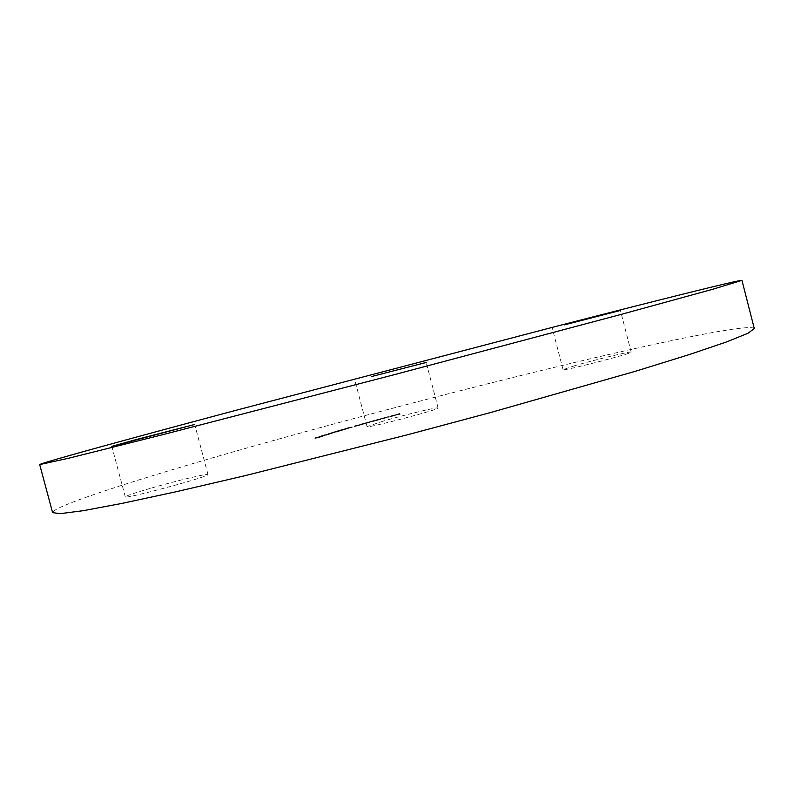 <?xml version="1.0" encoding="UTF-8"?>
<svg xmlns="http://www.w3.org/2000/svg" width="794" height="794" viewBox="0 0 794 794"><rect width="100%" height="100%" fill="white"/><g stroke="black" fill="none" stroke-linecap="round" stroke-linejoin="round"><path stroke-width="0.6" stroke-dasharray="3.97 2.98" d="M393.179 416.066L390.291 416.741L394.936 415.52L393.179 416.066L393.04 415.53L390.966 416.026L391.105 416.562M381.517 418.924L387.105 417.624L382.093 418.895L380.743 418.567L380.882 419.103M365.865 423.311L371.443 421.912L365.111 422.944L365.25 423.48M360.258 425.118L354.402 426.586L360.258 425.118L360.109 424.582L357.667 425.038L357.816 425.574M347.534 428.7L340.904 430.368L345.797 429.296L347.534 428.7L347.385 428.164L340.874 429.792L341.023 430.328M333.559 432.601L339.941 431.033L333.053 432.78L333.411 432.055L335.802 431.43L335.941 431.976M330.373 433.822L328.19 434.467L330.373 433.822L330.235 433.276L329.907 433.931M320.855 436.561L326.274 435.281L320.855 436.561L321.63 435.717L321.769 436.273M315.863 438.298L322.295 436.581L314.92 438.487L317.58 437.256L318.722 437.633M383.323 421.078L367.046 426.616C365.419 428.959 440.69 409.218 438.109 407.967C438.685 406.667 405.099 414.726 383.323 421.078M150.195 488.399C134.355 493.014 126.047 495.833 125.293 496.855C123.596 499.744 211.303 476.053 207.998 474.544C208.445 473.105 175.682 480.985 150.195 488.399M575.005 365.597L563.055 369.657C561.348 371.741 633.463 353.201 631.18 352.139C631.875 350.888 595.083 359.742 575.005 365.597M754.3 328.567C750.399 323.297 665.471 340.755 565.566 364.654C464.182 388.981 346.601 419.748 245.098 448.501C141.689 477.819 52.275 506.215 52.602 512.656M322.642 436.293L320.716 436.879L322.642 436.293L322.493 435.737L322.126 436.412M329.063 434.407L322.582 435.975L329.063 434.407L329.004 433.723L329.143 434.278M334.453 432.72L328.329 434.189L334.453 432.72L334.879 431.966L333.192 432.293L333.331 432.839M339.107 430.944L342.403 430.298L338.244 431.202L338.959 430.398L338.323 431.132M347.812 428.353L352.228 427.38L345.122 428.562L345.271 429.097M365.687 423.589L359.97 425.008L365.687 423.589L365.548 423.053L363.344 423.44L363.493 423.976M380.753 419.431L372.446 421.584L380.753 419.431L379.155 419.073L379.294 419.609M389.407 417.088L387.671 417.267L389.407 417.088L389.268 416.552L388.187 416.562L388.326 417.088M400.196 414.22L396.404 414.974L400.196 414.22L399.759 413.495L399.898 414.021M318.573 437.077L320.131 436.67L320.28 437.226M320.131 436.67L321.759 436.194L321.907 436.74M321.759 436.194L321.163 436.809M321.014 436.253L318.622 436.899L318.761 437.454L317.769 437.057L317.918 437.603M317.769 437.057L315.059 437.812L315.208 438.357M315.059 437.812L315.714 437.752M321.153 436.333L318.176 437.097L321.431 436.224L321.302 436.889L318.325 437.653L321.302 436.889M317.838 437.137L315.466 437.752L318.017 437.067L317.987 437.692L315.615 438.298L317.987 437.692M316.052 437.633L316.201 438.189M315.694 437.653L315.843 438.209M317.411 437.176L317.56 437.732M318.94 436.958L319.079 437.504M318.404 437.008L318.553 437.554M320.687 436.372L320.826 436.918M321.977 435.866L320.568 436.333L320.716 436.879M320.568 436.333L321.233 436.76M321.084 436.204L322.493 435.737M321.63 435.717L321.193 436.412M321.044 435.856L318.801 436.591L318.94 437.137M318.801 436.591L319.525 436.998M319.377 436.452L320.29 436.154L320.439 436.7M320.29 436.154L325.709 434.874L325.858 435.42M325.709 434.874L326.274 435.281M326.126 434.735L320.707 436.015M329.004 433.723L328.488 434.457M328.339 433.911L328.547 434.526M328.398 433.971L326.612 434.457L326.751 435.013M326.612 434.457L326.334 435.092M326.185 434.546L326.036 435.043M325.887 434.497L325.381 435.181M325.232 434.636L322.821 435.281L322.969 435.827M322.821 435.281L322.781 435.975M322.632 435.42L323.486 435.777M323.436 435.142L324.766 434.784L324.905 435.33M324.766 434.784L326.274 435.162M326.126 434.616L328.924 433.852M329.768 433.385L328.051 433.921L328.19 434.467M328.051 433.921L328.656 434.358M328.508 433.812L330.235 433.276M333.192 432.293L328.785 433.425L328.924 433.971M328.785 433.425L329.976 433.871M329.838 433.326L334.304 432.174M330.304 433.177L334.195 432.144L329.024 434L334.343 432.69L330.453 433.723M329.262 433.316L329.411 433.861M331.842 432.819L331.991 433.365M333.808 432.283L333.956 432.829M335.802 431.43L336.438 431.827M336.299 431.281L332.924 432.164L333.063 432.71M332.924 432.164L332.2 432.422L332.934 432.869M332.785 432.323L338.194 430.944L338.343 431.479M338.194 430.944L335.812 431.658L335.951 432.204M335.812 431.658L336.428 432.095M336.289 431.549L339.792 430.497L339.941 431.033M339.792 430.497L333.301 432.174L333.44 432.71M338.184 430.596L337.252 431.46M337.113 430.914L341.718 429.921L341.857 430.457M341.718 429.921L342.403 430.298M342.264 429.752L338.105 430.656L338.244 431.202M338.105 430.656L338.959 430.398M340.874 429.792L340.904 430.368M340.765 429.822L343.703 429.207L343.842 429.752M343.703 429.207L343.157 429.951M343.008 429.415L343.564 429.872M343.415 429.326L344.249 429.663M344.11 429.127L345.231 429.455M345.092 428.919L345.797 429.296M345.658 428.75L344.814 429.494M344.675 428.959L347.385 428.164M345.936 428.552L342.512 429.415L345.936 428.552L346.085 429.097L342.651 429.951L346.085 429.097M344.268 429.048L344.407 429.584M342.512 429.415L342.651 429.951M345.122 428.562L345.648 429.018M345.499 428.482L347.593 427.877L347.742 428.413M347.593 427.877L348.973 427.569L349.112 428.105M348.973 427.569L348.348 428.323M348.209 427.787L347.206 428.115L347.802 428.591M347.653 428.055L351.107 427.172L351.256 427.708M351.107 427.172L352.089 426.844L351.98 427.41M351.831 426.864L351.375 427.579M351.236 427.043L350.849 427.797M350.7 427.251L348.248 427.877L348.387 428.423M348.248 427.877L348.854 428.204M348.715 427.668L350.184 427.261L350.333 427.797M350.184 427.261L347.673 427.817M357.667 425.038L357.221 425.743M357.072 425.207L357.657 425.663M357.508 425.127L355.275 425.713L355.414 426.249M355.275 425.713L354.253 426.041L356.059 425.733L356.198 426.269M356.059 425.733L356.794 426.1M356.655 425.564L354.997 425.862L355.136 426.408M354.997 425.862L355.821 426.16M355.682 425.624L357.866 425.068L358.015 425.604M357.866 425.068L359.513 424.75L359.652 425.286M359.513 424.75L360.109 424.582M363.344 423.44L362.878 424.145M362.739 423.609L363.275 424.075M363.136 423.539L360.913 424.115L361.052 424.651M360.913 424.115L359.821 424.472L361.419 424.214L361.558 424.75M361.419 424.214L362.163 424.582M362.024 424.036L360.536 424.294L360.684 424.83M360.536 424.294L361.439 424.572M361.3 424.036L363.444 423.5L363.583 424.026M363.444 423.5L364.942 423.222L365.081 423.758M364.942 423.222L365.548 423.053M365.111 422.944L366.967 422.656L367.106 423.192M366.967 422.656L367.731 423.013M367.582 422.477L367.404 423.063M367.265 422.527L369.597 421.932L369.736 422.468M369.597 421.932L371.304 421.376L371.245 421.922M371.106 421.386L367.622 422.249L367.761 422.775M367.622 422.249L366.064 422.726L366.213 423.262M369.309 421.981L366.471 422.646L370.619 421.554L366.61 423.182L369.448 422.517M366.63 422.636L366.768 423.172M367.801 422.219L367.94 422.755M370.48 421.564L370.619 422.1M379.155 419.073L378.659 419.788M378.52 419.252L378.907 419.758M378.768 419.222L378.013 419.966M377.875 419.431L376.763 419.728L376.902 420.264M376.763 419.728L375.522 420.115L375.661 420.651M375.522 420.115L373.329 420.671L373.468 421.197M373.329 420.671L372.088 421.058L372.446 421.584M372.307 421.048L373.23 421.485M373.091 420.949L373.895 421.306M373.756 420.77L372.763 420.88L373.776 421.148M373.637 420.612L376.545 420.006L376.684 420.542M376.545 420.006L377.329 420.363M377.19 419.828L376.207 419.937L377.2 420.205M377.061 419.669L379.353 419.143L379.492 419.679M379.353 419.143L380.108 419.599M379.969 419.063L380.614 418.895M380.743 418.567L382.261 419.014M382.122 418.478L382.907 418.845M382.768 418.309L382.738 418.855M382.599 418.319L384.842 417.753L384.981 418.289M384.842 417.753L386.906 417.088L387.045 417.614M386.906 417.088L383.76 417.823L383.899 418.359M383.76 417.823L381.954 418.359L382.093 418.895M381.954 418.359L381.378 418.398M384.653 417.783L382.182 418.349L386.251 417.257L382.321 418.875L384.792 418.309M382.232 418.349L382.371 418.885M383.83 417.833L383.968 418.369M386.251 417.257L386.39 417.793M388.187 416.562L387.671 417.267M387.532 416.731L388.742 417.267M388.603 416.731L389.268 416.552M390.966 416.026L390.569 416.721M390.43 416.185L393.03 415.55L393.179 416.086M393.03 415.55L395.472 414.796L395.611 415.331M395.62 415.341L395.481 414.805L394.846 415.47M394.707 414.934L392.583 415.461L392.722 415.996M392.583 415.461L390.569 416.036L390.708 416.562M390.569 416.036L390.301 416.741L390.152 416.205L394.787 414.984L394.936 415.51L394.797 414.984L393.04 415.53M394.668 414.994L390.837 416.006L394.668 414.994L394.807 415.52L390.976 416.542L394.807 415.52M390.837 416.006L390.976 416.542M393.973 415.133L394.112 415.669M392.633 415.47L392.772 416.006M399.759 413.495L396.236 414.418L396.375 414.954M399.223 414.23L399.084 413.694L396.266 414.438L396.404 414.974M399.084 413.694L399.322 414.289M399.183 413.753L396.355 414.508L396.494 415.034M396.355 414.508L396.524 415.054M396.385 414.528L399.213 413.773L399.352 414.309M399.213 413.773L399.501 414.408M399.352 413.873L400.057 413.694M326.006 434.526L326.145 435.072L325.997 434.526M325.252 434.735L325.401 435.281M332.736 432.432L332.875 432.978M335.594 431.618L335.733 432.164M335.793 431.539L335.931 432.085M354.799 425.971L354.948 426.507M355.484 425.783L355.633 426.318M358.62 424.919L358.759 425.455M360.287 424.413L360.426 424.949M360.972 424.224L361.121 424.76M364.128 423.361L364.267 423.897M372.972 420.87L373.111 421.406M375.979 420.076L376.118 420.612M376.445 419.927L376.594 420.453M631.18 352.139L620.412 310.454M563.055 369.657L552.316 328.25M207.998 474.544L194.689 424.472M125.293 496.855L111.795 446.347M438.109 407.967L426.199 362.471M367.046 426.616L355.087 381.12M322.295 436.581L322.146 436.035M314.92 438.487L314.781 437.931M315.615 438.298L315.466 437.752M318.166 437.613L318.017 437.067M318.325 437.653L318.176 437.097M321.57 436.779L321.431 436.224M329.5 434.239L329.361 433.693M328.785 434.427L328.637 433.881M322.582 435.975L322.433 435.43M323.327 435.777L323.188 435.231M325.401 435.291L325.252 434.745M335.018 432.512L334.879 431.966M328.329 434.189L328.19 433.643M329.024 434L328.875 433.455M334.343 432.69L334.195 432.144M332.349 432.958L332.2 432.422M333.053 432.78L332.914 432.234M347.355 428.661L347.206 428.115M352.228 427.38L352.089 426.844M351.524 427.569L351.385 427.033M348.08 428.462L347.931 427.926M354.402 426.586L354.253 426.041M355.077 426.398L354.938 425.862M359.97 425.008L359.821 424.472M360.645 424.83L360.496 424.294M371.443 421.912L371.304 421.376M366.61 423.182L366.471 422.646M370.758 422.09L370.619 421.554M372.227 421.594L372.088 421.058M372.902 421.416L372.763 420.88M376.346 420.473L376.207 419.937M387.105 417.624L386.966 417.088M382.321 418.875L382.182 418.349M386.44 417.803L386.291 417.267"/><path stroke-width="1.19" d="M39.7 464.589L52.602 512.656L60.394 513.639L83.241 510.681L122.008 503.396L176.387 491.675L244.582 475.785L407.183 434.844L491.02 412.414L636.163 371.056L689.291 354.571L726.639 341.896L747.998 333.252L754.3 328.567L741.953 280.361C739.254 279.776 655.179 300.847 555.661 326.483L235.044 410.548C131.139 438.258 40.673 463.001 39.7 464.589L69.147 458.108L161.301 435.043L391.591 375.383L621.504 314.305L713.101 289.165L741.953 280.361M371.622 376.525L426.199 362.471L371.622 376.525M137.094 439.31L111.795 446.347L194.689 424.472L137.094 439.31M564.445 324.875L620.412 310.454L564.445 324.875"/></g></svg>
